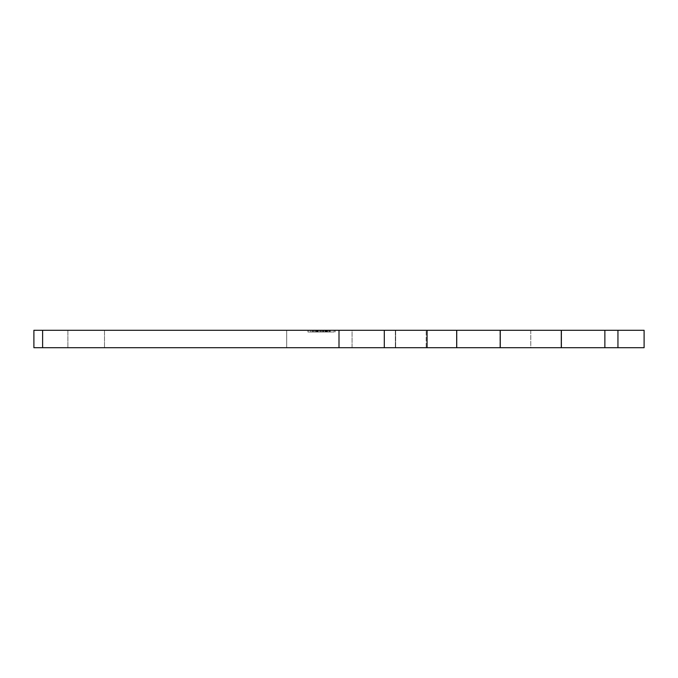 <?xml version="1.0" encoding="UTF-8"?>
<svg xmlns="http://www.w3.org/2000/svg" width="678" height="678" viewBox="0 0 678 678"><rect width="100%" height="100%" fill="white"/><g stroke="black" fill="none" stroke-linecap="round" stroke-linejoin="round"><path stroke-width="0.51" stroke-dasharray="3.39 2.54" d="M86.199 330.279L104.505 330.279L86.199 330.279M86.199 347.721L104.505 347.721L86.199 347.721M36.451 330.279L644.1 330.279L644.1 347.721L604.869 347.721L604.869 330.279L561.291 330.279L604.869 330.279L561.291 330.279L604.869 330.279L561.291 330.279L561.291 347.721L604.869 347.721L561.291 347.721L604.869 347.721L561.291 347.721L604.869 347.721L561.291 347.721L604.869 347.721L604.869 330.279L561.291 330.279L561.291 347.721L500.271 347.721L500.271 330.279L456.684 330.279L500.271 330.279L456.684 330.279L500.271 330.279L456.684 330.279L456.684 347.721L500.271 347.721L456.684 347.721L500.271 347.721L456.684 347.721L500.271 347.721L456.684 347.721L500.271 347.721L500.271 330.279L456.684 330.279L456.684 347.721L33.9 347.721L42.621 347.721L33.9 347.721L33.9 330.279L33.9 347.721L33.9 330.279L42.621 330.279L36.451 330.279M322.474 330.279L322.474 332.025L328.127 332.025L315.007 332.025L322.474 332.025L322.474 330.279L320.66 330.279L320.66 332.025L320.66 330.279L315.007 330.279L322.474 330.279M325.643 330.279L325.643 332.025M317.482 330.279L317.482 332.025M325.126 330.279L318.007 330.279L325.126 330.279L325.126 332.025L326.033 332.025L317.101 332.025L325.126 332.025L325.126 330.279M318.007 330.279L329.313 330.279L313.821 330.279L326.881 330.279L317.101 330.279L318.007 330.279L318.007 332.025L326.881 332.025L312.914 332.025L330.22 332.025L317.101 332.025L318.007 332.025L318.007 330.279M308.999 330.279L321.567 330.279L321.567 332.025L308.999 332.025L334.135 332.025L307.948 332.025L335.178 332.025L321.567 332.025L321.567 330.279L308.999 330.279L308.999 332.025M334.135 330.279L321.567 330.279L334.135 330.279L334.135 332.025M321.567 330.279L321.567 332.025L321.567 330.279L307.948 330.279L321.567 330.279M307.948 330.279L307.948 332.025M335.178 330.279L335.178 332.025M315.126 330.279L327.22 330.279L310.812 330.279L315.126 330.279L315.126 332.025L310.812 332.025L328.127 332.025L315.126 332.025L315.126 330.279M316.44 330.279L316.44 332.025M327.22 330.279L328.127 330.279L327.22 330.279L327.22 332.025M326.881 330.279L326.881 332.025L326.881 330.279L323.745 330.279L326.881 330.279M323.745 330.279L323.745 332.025M313.821 330.279L312.914 330.279L313.821 330.279L313.821 332.025L313.821 330.279M329.906 330.279L326.516 330.279L329.906 330.279L329.906 332.025L329.906 330.279M326.516 330.279L326.516 332.025M286.701 330.279L42.621 330.279L339 330.279L286.701 330.279L286.701 347.721L42.621 347.721L286.701 347.721L286.701 330.279M530.781 330.279L499.957 330.279L561.596 330.279L499.957 330.279L530.781 330.279L530.781 347.721L499.957 347.721L561.596 347.721L499.957 347.721L561.596 347.721L530.781 347.721L530.781 330.279M426.174 330.279L395.35 330.279L456.989 330.279L395.35 330.279L456.989 330.279L395.35 330.279L456.989 330.279L395.35 330.279L426.174 330.279L426.174 347.721L395.35 347.721L456.989 347.721L395.35 347.721L456.989 347.721L395.35 347.721L456.989 347.721L395.35 347.721L456.989 347.721L426.174 347.721L426.174 330.279M352.077 330.279L395.664 330.279L352.077 330.279L395.664 330.279L352.077 330.279L395.664 330.279L352.077 330.279L395.664 330.279L352.077 330.279L395.664 330.279L352.077 330.279L352.077 347.721L395.664 347.721L352.077 347.721L395.664 347.721L352.077 347.721L395.664 347.721L352.077 347.721L395.664 347.721L352.077 347.721L395.664 347.721L352.077 347.721L352.077 330.279M604.869 330.279L604.869 347.721M561.291 330.279L561.291 347.721M500.271 330.279L500.271 347.721M456.684 330.279L456.684 347.721M561.596 330.279L561.596 347.721L561.596 330.279M499.957 330.279L499.957 347.721L499.957 330.279M456.989 330.279L456.989 347.721L456.989 330.279M395.35 330.279L395.35 347.721L395.35 330.279M395.664 330.279L395.664 347.721L395.664 330.279M339 330.279L339 347.721M42.621 330.279L42.621 347.721M323.287 330.279L323.287 332.025M324.864 330.279L324.864 332.025M328.008 330.279L328.008 332.025M315.914 330.279L315.914 332.025L315.914 330.279M318.27 330.279L318.27 332.025M319.838 330.279L319.838 332.025M310.939 330.279L310.939 332.025M312.507 330.279L312.507 332.025M329.313 330.279L329.313 332.025L329.313 330.279M617.946 330.279L617.946 347.721M427.072 330.279L427.072 347.721M384.299 330.279L384.299 347.721M104.505 330.279L104.505 347.721L104.505 330.279M323.169 330.279L323.169 332.025M328.127 330.279L328.127 332.025L328.127 330.279M315.007 330.279L315.007 332.025M319.965 330.279L319.965 332.025M326.033 330.279L326.033 332.025M317.101 330.279L317.101 332.025L317.101 330.279M310.812 330.279L310.812 332.025M312.914 330.279L312.914 332.025M330.22 330.279L330.22 332.025L330.22 330.279M67.893 330.279L67.893 347.721L67.893 330.279"/><path stroke-width="1.02" d="M36.451 330.279L33.9 330.279L33.9 347.721L456.684 347.721L456.684 330.279L36.451 330.279M561.291 330.279L604.869 330.279L604.869 347.721L561.291 347.721L561.291 330.279L500.271 330.279L500.271 347.721L456.684 347.721M604.869 347.721L644.1 347.721L644.1 330.279L604.869 330.279M456.684 330.279L500.271 330.279M500.271 347.721L561.291 347.721M617.946 330.279L617.946 347.721M42.621 347.721L42.621 330.279M339 330.279L339 347.721M384.299 330.279L384.299 347.721M427.072 330.279L427.072 347.721"/></g></svg>
